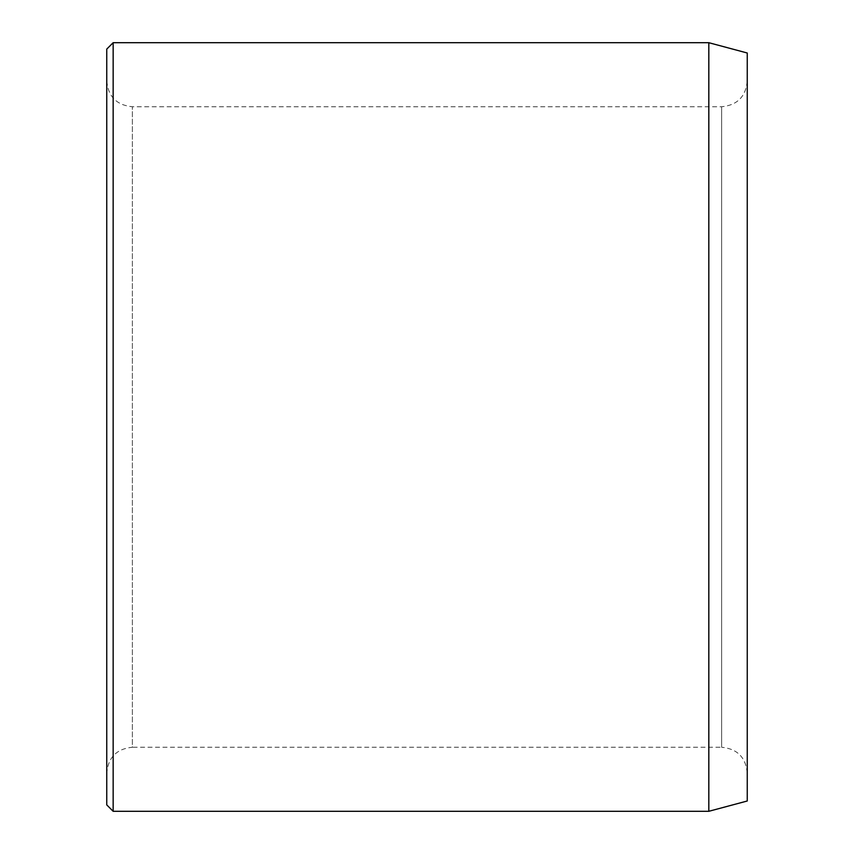 <?xml version="1.0" encoding="UTF-8"?>
<svg xmlns="http://www.w3.org/2000/svg" width="854" height="854" viewBox="0 0 854 854"><rect width="100%" height="100%" fill="white"/><g stroke="black" fill="none" stroke-linecap="round" stroke-linejoin="round"><path stroke-width="0.64" stroke-dasharray="4.27 3.2" d="M106.75 772.87L106.75 81.13L106.75 772.87C108.266 757.306 116.806 748.766 132.37 747.25L132.37 106.75L132.37 747.25L721.63 747.25L721.63 106.75L721.63 747.25C737.194 748.766 745.734 757.306 747.25 772.87L747.25 81.13L747.25 772.87M747.25 53.001L747.25 800.999M747.25 81.13C745.734 96.694 737.194 105.234 721.63 106.75L132.37 106.75C116.806 105.234 108.266 96.694 106.75 81.13M106.75 49.105L106.75 804.895M113.155 42.7L113.155 811.3M708.82 42.7L708.82 811.3"/><path stroke-width="1.28" d="M708.82 42.7L708.82 811.3L747.25 800.999L747.25 53.001L708.82 42.7L113.155 42.7L113.155 811.3L106.75 804.895L106.75 49.105L113.155 42.7M708.82 811.3L113.155 811.3"/></g></svg>

